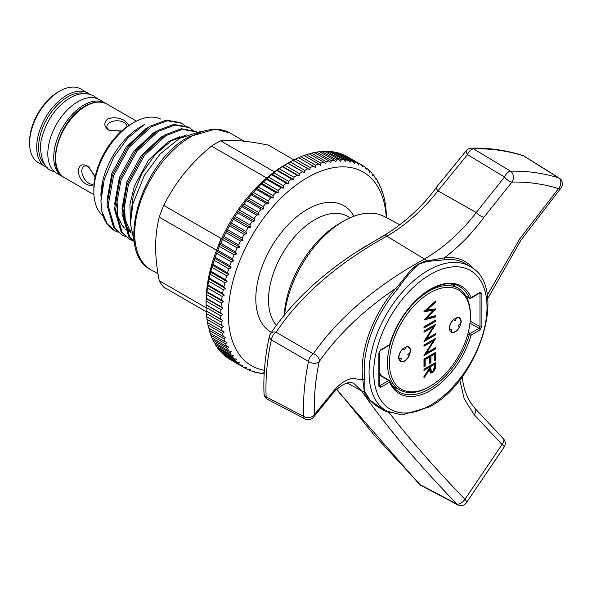<?xml version="1.0" encoding="UTF-8"?>
<svg xmlns="http://www.w3.org/2000/svg" width="592" height="592" viewBox="0 0 592 592"><rect width="100%" height="100%" fill="white"/><g stroke="black" fill="none" stroke-linecap="round" stroke-linejoin="round"><path stroke-width="0.89" d="M63.492 177.104A42.498 24.538 -60 0 1 62.537 176.601L56.625 173.182A42.498 24.538 -60 0 1 50.105 139.127A42.498 24.538 -60 0 1 77.878 101.676A42.498 24.538 -60 0 1 99.123 99.567L105.043 102.986A42.498 24.538 -60 0 1 105.953 103.556M62.537 176.601A42.498 24.538 -60 0 1 56.025 142.539A42.498 24.538 -60 0 1 83.79 105.087A42.498 24.538 -60 0 1 105.043 102.986M429.896 292.862A57.254 33.056 120 0 0 389.41 362.992A57.254 33.056 120 0 0 429.896 386.361A57.254 33.056 120 0 0 431.361 385.488A57.254 33.056 120 0 0 470.359 317.948A57.254 33.056 120 0 0 429.896 292.862M431.361 385.488L430.451 386.051A58.645 33.855 -60 0 1 428.948 386.946A58.645 33.855 -60 0 1 399.992 390.061A58.645 33.855 -60 0 1 390.542 343.19A58.645 33.855 -60 0 1 428.948 291.183A58.645 33.855 -60 0 1 458.63 288.496A58.645 33.855 -60 0 1 470.388 316.875L470.359 317.948M379.257 371.709A58.897 34.003 120 0 0 380.974 375.513M455.218 331.557A8.029 4.64 120 0 0 460.465 324.475A8.029 4.64 120 0 0 459.237 318.037A8.029 4.64 120 0 0 455.218 318.437A8.029 4.64 120 0 0 449.972 325.519A8.029 4.64 120 0 0 451.2 331.949A8.029 4.64 120 0 0 455.218 331.557M404.58 360.794A8.029 4.64 120 0 0 409.827 353.713A8.029 4.64 120 0 0 408.591 347.275A8.029 4.64 120 0 0 404.58 347.674A8.029 4.64 120 0 0 399.334 354.756A8.029 4.64 120 0 0 400.562 361.187A8.029 4.64 120 0 0 404.58 360.794M423.983 328.057L423.983 326.828L435.816 319.998L435.816 321.219L423.983 328.057M433.27 340.903L423.983 346.268L423.983 345.047L435.816 338.21L426.499 352.876L435.816 347.497L435.816 348.725L423.983 355.555L433.27 340.903L432.33 340.363L423.983 345.18M423.983 370.444L423.983 369.216L435.816 362.385L435.653 368.305L432.648 372.797L430.458 373.078L429.444 369.8L423.983 377.977L423.983 376.46L429.444 368.283L429.444 367.292L423.983 370.444M423.983 366.766L423.983 359.055L435.816 352.225L435.816 359.936L434.602 360.632L434.602 354.149L430.961 356.251L430.961 362.733L429.748 363.436L429.748 356.954L425.197 359.581L425.197 366.063L423.983 366.766M433.27 326.895L423.983 332.26L423.983 331.032L435.816 324.201L426.499 338.861L435.816 333.481L435.816 334.709L423.983 341.54L433.27 326.895L432.33 326.347L423.983 331.165M423.983 311.547L435.816 300.906L435.816 302.172L427.135 309.853L435.816 308.824L427.195 317.874L435.816 315.588L435.816 316.846L423.983 319.991L433.033 310.482L423.983 311.547M434.868 362.933L434.706 367.758L435.653 368.305M434.706 367.758L434.498 368.601M432.619 371.584L431.701 372.25L432.648 372.797M431.701 372.25L430.044 372.701M428.712 369.378L429.444 369.8M423.983 369.349L428.497 366.744L429.444 367.292M434.602 364.309L433.655 363.762L429.711 366.041L430.369 371.154L432.656 371.569L434.602 366.87L434.602 364.309L430.658 366.589L431.316 371.702M429.711 366.041L430.658 366.589M434.868 352.773L434.868 359.388L435.816 359.936M430.961 356.251L430.014 355.711L433.655 353.609L434.602 354.149M430.014 355.711L430.014 362.186L430.961 362.733M425.197 359.581L424.249 359.033L428.8 356.406L429.748 356.954M424.249 359.033L424.249 365.516L425.197 366.063M434.003 339.26L433.033 340.763M425.796 352.469L426.499 352.876M434.868 348.044L435.816 348.725M434.868 348.177L424.819 353.979M434.003 325.245L433.033 326.754M425.796 338.454L426.499 338.861M434.868 334.029L435.816 334.709M434.868 334.162L424.819 339.963M434.868 320.546L435.816 321.219M434.868 320.679L423.983 326.962M434.95 301.668L435.816 302.172M426.262 309.35L427.135 309.853M434.343 308.994L432.944 310.43M426.336 317.386L427.195 317.874M434.868 315.839L435.816 316.846M434.868 316.298L424.797 318.977M424.612 310.815L432.086 309.934L433.033 310.482M461.131 321.582A8.369 4.832 -60 0 1 461.005 323.062L458.497 325.289L459.17 327.798A8.369 4.832 -60 0 1 451.267 332.364L451.94 329.078L449.432 329.744A8.369 4.832 -60 0 1 453.383 319.562L455.218 320.627L457.054 317.438A8.369 4.832 -60 0 1 459.392 317.741A8.369 4.832 -60 0 1 461.131 321.582M455.218 320.627L453.605 319.643M410.493 350.819A8.369 4.832 -60 0 1 410.367 352.299L407.858 354.527L408.532 357.035A8.369 4.832 -60 0 1 400.629 361.601L401.302 358.315L398.786 358.981A8.369 4.832 -60 0 1 402.738 348.799L404.58 349.857L406.415 346.675A8.369 4.832 -60 0 1 408.754 346.979A8.369 4.832 -60 0 1 410.493 350.819M404.58 349.857L402.96 348.88M284.241 315.196A78.307 45.214 -60 0 1 339.505 223.487L343.404 221.23A83.835 48.403 120 0 0 284.634 314.729M444.977 259.777L426.884 261.479L418.204 264.432C411.166 271.025 404.114 279.476 397.062 289.784A83.62 48.278 120 0 0 364.835 379.679L364.901 391.66L370.074 400.236L380.789 407.866L387.124 411.255A83.45 48.181 -60 0 1 373.345 344.662A83.45 48.181 -60 0 1 428.068 270.426A83.45 48.181 -60 0 1 470.559 266.748L465.889 263.854A83.62 48.278 120 0 0 444.977 259.777A1.339 0.999 -97 0 1 444.481 257.816A85.204 49.195 -60 0 1 473.297 268.672M356.044 252.214L390.631 231.442M269.412 336.212A6.69 3.915 12.5 0 0 271.24 339.764A6.69 3.915 12.5 0 0 271.365 339.86C267.081 359.529 265.342 378.54 266.141 396.892L303.674 416.428C302.949 398.734 304.569 380.404 308.521 361.453L271.365 339.86A6.69 3.67 120.1 0 1 276.124 332.23L313.286 353.809C338.594 317.66 375.646 286.062 424.427 259.015C443.83 247.708 461.109 232.219 476.249 212.543L504.547 176.993L467.465 154.638L437.947 190.853C423.051 209.908 406.016 225.027 386.865 236.201C337.647 263.447 300.736 295.46 276.124 332.23A6.69 5.099 33.6 0 0 275.946 332.186A6.69 5.099 33.6 0 0 270.374 333.955L270.374 333.955A6.69 6.69 0 0 0 269.412 336.212C265.046 355.999 263.255 375.187 264.032 393.784A6.69 4.499 -2.5 0 0 266.015 396.81A6.69 4.499 -2.5 0 0 266.141 396.892A6.69 3.87 117.5 0 0 267.628 399.437L305.161 418.988A6.69 3.87 -62.5 0 1 303.674 416.428A6.69 4.484 -2.3 0 0 314.448 414.607L335.205 389.122C340.999 382.891 346.823 379.294 352.699 378.34L362.822 379.99A85.204 49.195 -60 0 1 362.156 370.074A85.204 49.195 -60 0 1 395.663 288.393C363.355 310.43 337.877 334.813 319.236 361.542C315.366 379.835 313.775 397.521 314.448 414.607A6.69 5.062 -144.8 0 1 313.723 416.916L334.214 391.749A6.69 4.817 -137.2 0 0 335.205 389.122M269.789 335.361A6.69 5.099 33.6 0 1 270.374 333.955C291.967 301.646 322.847 272.919 363.022 247.752L384.356 235.461A1.339 0.999 56.3 0 1 383.786 235.409M390.158 412.676A85.204 49.195 -60 0 1 389.025 412.476C409.583 439.242 434.891 468.168 464.949 499.271L502.068 444.511L474.148 414.681L464.239 398.964L459.777 379.842M484.012 217.16C472.912 232.508 459.732 246.057 444.481 257.816L426.573 261.02A6.69 3.774 -118.9 0 0 424.427 259.015L386.865 236.201A6.69 3.774 -118.8 0 0 384.356 235.461L387.878 233.181C407.881 219.95 424.101 204.61 436.541 187.146L436.541 187.146A6.69 2.501 -143.8 0 0 437.947 190.853L476.249 212.543A6.69 2.472 -144.2 0 0 484.012 217.16L511.925 182.092A6.69 4.847 -91.3 0 0 510.585 171.192C526.984 170.814 543.012 173.042 558.678 177.881L523.646 155.896C507.3 150.723 490.576 148.37 473.489 148.836L510.585 171.192A6.69 3.693 -58.9 0 0 504.547 176.993A6.69 2.805 -138.7 0 0 511.925 182.092C527.79 181.744 543.308 183.92 558.485 188.619A6.69 2.819 41.7 0 0 560.772 188.286L560.772 188.286A6.69 6.69 0 0 0 559.329 178.17A6.69 3.966 -57.9 0 0 558.678 177.881A6.69 4.84 -72.8 0 1 559.677 186.976A6.69 4.84 -72.8 0 1 558.485 188.619L519.843 238.724L487.223 295.267M474.148 414.681A6.69 3.937 -42.2 0 0 475.191 408.635L470.862 403.071L467.428 397.003L464.705 390.032L462.84 381.825L462.285 376.564M389.114 412.232A1.339 1.073 -79.2 0 0 389.025 412.476C379.894 409.597 365.649 399.237 364.295 391.438L362.822 379.99A1.339 0.881 -8 0 1 364.835 379.679M336.781 389.188L374.018 434.898L420.194 484.737L456.906 504.051C416.272 461.997 384.489 424.242 361.549 390.787L354.312 383.919C349.924 380.597 343.219 383.209 334.214 391.749M336.478 389.469L419.41 484.278A6.69 3.249 -44.3 0 0 420.098 484.707A6.69 3.249 -44.3 0 0 420.194 484.737A6.69 3.952 117.8 0 0 421.082 485.529L457.794 504.843A6.69 3.952 -62.2 0 1 456.906 504.051A6.69 3.337 -44 0 0 461.434 502.778A6.69 3.337 -44 0 0 464.949 499.271A6.69 2.464 -143.9 0 1 466.318 502.867L504.214 446.953A6.69 1.088 -147.8 0 0 502.068 444.511A6.69 3.367 -44 0 0 503.37 438.739L475.191 408.635M397.062 289.784L395.663 288.393C406.793 277.049 411.248 264.387 426.573 261.02A1.339 0.651 -102.3 0 0 426.884 261.479M313.286 353.809A6.69 5.069 34.8 0 1 319.236 361.542A6.69 3.907 12 0 1 312.384 363.074A6.69 3.907 12 0 1 308.521 361.453A6.69 3.67 -59.9 0 1 313.286 353.809M522.758 155.474A6.69 6.69 0 0 1 524.283 156.177A6.69 3.966 122.1 0 0 523.646 155.896A6.69 4.817 -72.4 0 0 523.535 155.829A6.69 4.817 -72.4 0 0 522.758 155.474C505.975 150.146 488.822 147.711 471.284 148.17A6.69 6.69 0 0 0 466.503 150.368L466.503 150.368A6.69 2.849 -137.8 0 1 468.139 149.917M436.541 187.146L466.503 150.368A6.69 2.849 -137.8 0 0 467.369 154.497A6.69 2.849 -137.8 0 0 467.465 154.638A6.69 3.693 121.1 0 1 473.489 148.836A6.69 4.84 -91.6 0 0 473.371 148.762A6.69 4.84 -91.6 0 0 471.284 148.17M399.881 224.856L384.541 216.642A83.835 48.403 120 0 0 343.404 221.23L339.505 223.487M121.782 130.913L109.823 130.573M221.045 321.981L222.851 320.598L220.89 319.347A117.127 67.629 -60 0 1 220.786 315.876L222.673 314.515L206.112 304.954L206.112 301.676A111.777 64.535 -60 0 1 285.144 164.776L287.749 163.281A117.127 67.629 120 0 0 284.7 165.161L282.332 166.707A117.127 67.629 120 0 0 279.298 168.801L276.952 170.518A117.127 67.629 120 0 0 273.933 172.827L271.617 174.707A117.127 67.629 120 0 0 268.642 177.223L266.356 179.25A117.127 67.629 120 0 0 263.433 181.959L261.19 184.134A117.127 67.629 120 0 0 258.334 187.02L256.151 189.329A117.127 67.629 120 0 0 253.369 192.393L251.245 194.827A117.127 67.629 120 0 0 248.551 198.046L246.501 200.592A117.127 67.629 120 0 0 243.904 203.951L241.936 206.608A117.127 67.629 120 0 0 239.457 210.093L237.577 212.846A117.127 67.629 120 0 0 235.216 216.443L233.44 219.269A117.127 67.629 120 0 0 231.213 222.969L229.533 225.87A117.127 67.629 120 0 0 227.446 229.644L225.885 232.604A117.127 67.629 120 0 0 223.954 236.445L222.511 239.449A117.127 67.629 120 0 0 220.735 243.342L219.417 246.368A117.127 67.629 120 0 0 217.804 250.298L216.62 253.346A117.127 67.629 120 0 0 215.185 257.291L214.134 260.347A117.127 67.629 120 0 0 212.876 264.284L211.966 267.332A117.127 67.629 120 0 0 210.893 271.254L210.13 274.281A117.127 67.629 120 0 0 209.242 278.166L208.636 281.156A117.127 67.629 120 0 0 207.94 284.996L207.481 287.941A117.127 67.629 120 0 0 206.978 291.708L206.675 294.594A117.127 67.629 120 0 0 206.371 298.279L206.216 301.091A117.127 67.629 120 0 0 206.12 304.673L206.12 307.411A117.127 67.629 120 0 0 206.216 310.874L206.371 313.508A117.127 67.629 120 0 0 206.675 316.846L221.341 325.319A117.127 67.629 -60 0 1 221.045 321.981L206.371 313.508M313.242 166.145L298.568 157.679A117.127 67.629 120 0 0 295.526 159.085L293.166 160.269A117.127 67.629 120 0 0 290.117 161.919L287.749 163.281L304.547 172.701L304.784 170.392A117.127 67.629 -60 0 1 307.84 168.742L309.905 169.815L310.201 167.558A117.127 67.629 -60 0 1 313.242 166.145L315.24 167.344L315.588 165.153A117.127 67.629 -60 0 1 318.6 163.984L320.524 165.294L320.923 163.177A117.127 67.629 -60 0 1 323.898 162.26L325.741 163.688L326.185 161.646A117.127 67.629 -60 0 1 329.1 160.987L330.869 162.526L331.342 160.573A117.127 67.629 -60 0 1 334.206 160.166L335.886 161.808L336.389 159.944A117.127 67.629 -60 0 1 339.172 159.796L340.763 161.542L341.295 159.781A117.127 67.629 -60 0 1 343.989 159.884L345.491 161.734L346.039 160.069A117.127 67.629 -60 0 1 348.629 160.432L350.042 162.371L350.597 160.817A117.127 67.629 -60 0 1 353.084 161.438L354.393 163.459L354.956 162.016A117.127 67.629 -60 0 1 357.316 162.889L358.537 164.998L359.1 163.666A117.127 67.629 -60 0 1 361.327 164.791L362.445 166.966L363 165.753A117.127 67.629 -60 0 1 365.086 167.122L366.108 169.371L366.648 168.276A117.127 67.629 -60 0 1 368.587 169.882L369.512 172.191L370.03 171.221A117.127 67.629 -60 0 1 371.806 173.056L372.627 175.417L373.123 174.573A117.127 67.629 -60 0 1 374.736 176.638L375.461 179.036L375.913 178.318A117.127 67.629 -60 0 1 377.356 180.597L377.985 183.032L378.399 182.447A117.127 67.629 -60 0 1 379.664 184.933L380.197 187.39L380.567 186.931A117.127 67.629 -60 0 1 381.64 189.61L382.084 192.089L382.402 191.756A117.127 67.629 -60 0 1 383.29 194.62L383.905 196.907A117.127 67.629 -60 0 1 384.6 199.941L385.059 202.353A117.127 67.629 -60 0 1 385.555 205.55L385.866 208.081A117.127 67.629 -60 0 1 386.162 211.418L386.317 214.052A117.127 67.629 -60 0 1 386.421 217.523L386.421 217.649M318.6 163.984L303.925 155.511A117.127 67.629 120 0 0 300.914 156.68L298.671 157.775M323.898 162.26L309.224 153.794A117.127 67.629 120 0 0 306.249 154.704L303.962 155.733M329.1 160.987L314.433 152.514A117.127 67.629 120 0 0 311.51 153.18L309.179 154.127M334.206 160.166L319.532 151.693A117.127 67.629 120 0 0 316.676 152.1L314.308 152.958M339.172 159.796L324.497 151.323A117.127 67.629 120 0 0 321.715 151.478L320.072 152.003M343.989 159.884L329.315 151.411A117.127 67.629 120 0 0 326.621 151.308L325.171 151.707M348.629 160.432L333.955 151.966A117.127 67.629 120 0 0 331.365 151.596L330.129 151.885M353.084 161.438L338.409 152.965A117.127 67.629 120 0 0 335.923 152.344L334.939 152.529M357.316 162.889L342.65 154.423A117.127 67.629 120 0 0 340.289 153.543L339.586 153.646M363 165.753L346.653 156.318A117.127 67.629 120 0 0 344.426 155.193L344.048 155.23M386.273 217.567A111.777 64.535 120 0 0 304.887 179.11A111.777 64.535 120 0 0 228.357 314.515A111.777 64.535 120 0 0 264.395 370.289M222.673 314.515L220.786 313.146A117.127 67.629 -60 0 1 220.89 309.564L222.851 308.232L221.045 306.745A117.127 67.629 -60 0 1 221.341 303.067L223.376 301.772L221.652 300.174A117.127 67.629 -60 0 1 222.148 296.407L224.25 295.164L222.614 293.462A117.127 67.629 -60 0 1 223.302 289.629L225.463 288.437L223.917 286.639A117.127 67.629 -60 0 1 224.805 282.747L227.017 281.614L225.567 279.72A117.127 67.629 -60 0 1 226.64 275.798L228.904 274.74L227.543 272.757A117.127 67.629 -60 0 1 228.808 268.812L231.117 267.828L229.851 265.756A117.127 67.629 -60 0 1 231.294 261.819L233.64 260.909L232.478 258.771A117.127 67.629 -60 0 1 234.092 254.841L236.474 254.027L235.401 251.807A117.127 67.629 -60 0 1 237.185 247.915L239.59 247.197L238.62 244.918A117.127 67.629 -60 0 1 240.559 241.07L242.994 240.448L242.121 238.117A117.127 67.629 -60 0 1 244.207 234.336L246.657 233.818L245.88 231.442A117.127 67.629 -60 0 1 248.107 227.742L250.564 227.328L249.891 224.916A117.127 67.629 -60 0 1 252.251 221.312L254.708 221.016L254.131 218.566A117.127 67.629 -60 0 1 256.61 215.081L259.059 214.896L258.578 212.424A117.127 67.629 -60 0 1 261.168 209.065L263.61 209.006L263.218 206.512A117.127 67.629 -60 0 1 265.912 203.3L268.339 203.359L268.035 200.866A117.127 67.629 -60 0 1 270.818 197.802L273.215 197.987L273.008 195.493A117.127 67.629 -60 0 1 275.865 192.6L278.233 192.911L278.107 190.432A117.127 67.629 -60 0 1 281.03 187.716L283.361 188.16L283.316 185.688A117.127 67.629 -60 0 1 286.284 183.172L288.578 183.742L288.607 181.3A117.127 67.629 -60 0 1 291.619 178.984L293.861 179.679L293.965 177.274A117.127 67.629 -60 0 1 297.006 175.173L299.197 175.994L299.367 173.634A117.127 67.629 -60 0 1 302.423 171.754M349.916 217.886A65.594 37.873 120 0 0 314.892 219.662A65.594 37.873 120 0 0 273.955 271.669A65.594 37.873 120 0 0 276.397 325.319M353.89 216.258A72.949 42.121 120 0 0 307.389 209.316A72.949 42.121 120 0 0 259.592 274.081A72.949 42.121 120 0 0 271.439 332.356M95.216 176.579L87.964 166.345C75.243 159.107 75.177 180.079 87.964 184.926L93.921 186.221M94.113 183.668A10.042 5.794 60 0 1 93.928 183.786A10.042 5.794 60 0 1 88.911 183.283A10.042 5.794 60 0 1 82.355 174.44A10.042 5.794 60 0 1 83.894 166.396A10.042 5.794 60 0 1 88.452 166.641M129.063 125.349L124.964 120.835C119.414 117.542 113.686 116.913 107.774 118.94C103.474 122.81 103.844 126.54 108.876 130.129L121.36 131.291M109.372 130.395A10.042 5.794 180 0 1 106.878 126.577A10.042 5.794 180 0 1 113.079 121.219A10.042 5.794 180 0 1 124.017 122.477A10.042 5.794 180 0 1 126.962 126.577A10.042 5.794 180 0 1 126.954 126.792L126.962 126.577M88.001 93.144L80.904 89.044A42.498 24.538 120 0 0 59.651 91.153L59.651 91.153A42.498 24.538 120 0 0 29.6 143.205A42.498 24.538 120 0 0 38.406 162.659L45.503 166.759A42.498 24.538 -60 0 1 38.983 132.704A42.498 24.538 -60 0 1 66.755 95.253A42.498 24.538 -60 0 1 88.001 93.144L89.658 94.254M58.231 91.975L59.651 91.153L58.231 91.975A40.493 23.377 120 0 0 29.6 141.569L29.6 143.205M93.847 191.697L93.847 188.959A53.11 30.666 -60 0 1 131.402 123.913L133.77 122.551A56.455 32.597 120 0 0 93.847 191.697A56.455 32.597 120 0 0 103.045 215.814M274.355 171.865L220.616 140.837A89.251 51.534 120 0 0 216.05 143.279A89.251 51.534 120 0 0 211.492 146.098C190.75 163.148 174.855 182.921 163.821 205.409A89.251 51.534 120 0 0 159.263 217.16C154.453 235.535 154.453 256.728 159.263 280.726A89.251 51.534 120 0 0 163.821 287.209L206.305 311.74M100.921 195.93A56.455 32.597 -60 0 1 100.921 195.782A56.455 32.597 -60 0 1 140.844 126.636L144.3 124.638L127.709 138.143L113.627 157.428L104.222 179.524L100.921 201.132L101.898 211.492A63.248 36.519 -60 0 0 114.019 230.281L107.278 223.894L101.898 211.492M133.178 240.737L129.715 236.852L123.099 214.126L128.464 184.489L144.211 155.77L165.952 135.583L182.403 129.389L196.699 131.942M196.633 131.905L195.493 131.246L181.263 128.738L164.813 134.924L143.072 155.111L127.324 183.831L121.959 213.468L128.575 236.193L133.333 241.173M132.963 240.87L129.641 239.301L122.233 232.53L115.618 209.812L120.99 180.168L136.737 151.456L158.471 131.269L174.921 125.075L189.151 127.583L192.156 129.715M188.012 126.932L173.782 124.416L157.339 130.61L135.598 150.797L119.85 179.509L114.478 209.154L121.094 231.879L129.641 239.301M125.482 236.556L122.167 234.98L114.759 228.216L108.144 205.491L113.509 175.854L129.256 147.134L150.997 126.947L167.447 120.761L181.677 123.269L184.674 125.4M181.677 123.269L180.538 122.611L166.308 120.102L149.857 126.288L128.116 146.483L112.369 175.195L107.004 204.839L113.62 227.557L122.167 234.98M217.427 248.078A89.251 51.534 -60 0 1 221.216 238.546L163.821 205.409M100.921 201.132L102.668 181.892L101.395 188.73L100.921 196.078M130.847 215.54L133.289 194.916L141.902 173.486L155.185 154.527L171.088 140.955L186.909 134.784M88.822 166.9L95.097 177.126M159.263 280.726L206.12 307.781M216.576 250.246L159.263 217.16M266.681 177.963L211.492 146.098M220.616 140.837C231.65 139.475 247.537 140.896 268.287 145.092L293.965 159.914M118.008 232.242L114.685 230.665M160.676 119.059A56.455 32.597 120 0 0 133.77 122.551L131.402 123.913M297.006 175.173L282.332 166.707M293.965 177.274L279.298 168.801M291.619 178.984L276.952 170.518M288.607 181.3L273.933 172.827M286.284 183.172L271.617 174.707M283.316 185.688L268.642 177.223M281.03 187.716L266.356 179.25M278.107 190.432L263.433 181.959M275.865 192.6L261.19 184.134M273.008 195.493L258.334 187.02M270.818 197.802L256.151 189.329M268.035 200.866L253.369 192.393M265.912 203.3L251.245 194.827M263.218 206.512L248.551 198.046M261.168 209.065L246.501 200.592M258.578 212.424L243.904 203.951M256.61 215.081L241.936 206.608M254.131 218.566L239.457 210.093M252.251 221.312L237.577 212.846M249.891 224.916L235.216 216.443M248.107 227.742L233.44 219.269M245.88 231.442L231.213 222.969M244.207 234.336L229.533 225.87M242.121 238.117L227.446 229.644M240.559 241.07L225.885 232.604M238.62 244.918L223.954 236.445M237.185 247.915L222.511 239.449M235.401 251.807L220.735 243.342M234.092 254.841L219.417 246.368M232.478 258.771L217.804 250.298M231.294 261.819L216.62 253.346M229.851 265.756L215.185 257.291M228.808 268.812L214.134 260.347M227.543 272.757L212.876 264.284M226.64 275.798L211.966 267.332M225.567 279.72L210.893 271.254M224.805 282.747L210.13 274.281M223.917 286.639L209.242 278.166M223.302 289.629L208.636 281.156M222.614 293.462L207.94 284.996M222.148 296.407L207.481 287.941M221.652 300.174L206.978 291.708M221.341 303.067L206.675 294.594M221.045 306.745L206.371 298.279M220.89 309.564L206.216 301.091M220.786 313.146L206.12 304.673M220.786 315.876L206.12 307.411M220.89 319.347L206.216 310.874M221.652 327.85L206.978 319.377A117.127 67.629 120 0 0 207.481 322.573L222.148 331.039A117.127 67.629 -60 0 1 221.652 327.85L223.376 326.451L221.341 325.319M222.614 333.459L207.94 324.986A117.127 67.629 120 0 0 208.636 328.02L223.302 336.493A117.127 67.629 -60 0 1 222.614 333.459L224.25 332.053L222.148 331.039M223.917 338.772L209.242 330.306A117.127 67.629 120 0 0 210.13 333.17L224.805 341.636A117.127 67.629 -60 0 1 223.917 338.772L225.463 337.373L223.302 336.493M225.567 343.789L210.893 335.316A117.127 67.629 120 0 0 211.966 337.995L226.64 346.468A117.127 67.629 -60 0 1 225.567 343.789L227.017 342.398L224.805 341.636M227.543 348.466L212.876 340A117.127 67.629 120 0 0 214.134 342.479L228.808 350.952A117.127 67.629 -60 0 1 227.543 348.466L228.904 347.097L226.64 346.468M229.851 352.802L215.185 344.329A117.127 67.629 120 0 0 216.62 346.609L231.294 355.082A117.127 67.629 -60 0 1 229.851 352.802L231.117 351.456L228.808 350.952M232.478 356.761L217.804 348.288A117.127 67.629 120 0 0 219.417 350.353L234.092 358.826A117.127 67.629 -60 0 1 232.478 356.761L233.64 355.459L231.294 355.082M235.401 360.336L220.735 351.87A117.127 67.629 120 0 0 222.511 353.705L237.185 362.178A117.127 67.629 -60 0 1 235.401 360.336L236.474 359.078L234.092 358.826M238.62 363.51L223.954 355.045A117.127 67.629 120 0 0 225.885 356.65L240.559 365.123A117.127 67.629 -60 0 1 238.62 363.51L239.59 362.304L237.185 362.178M242.121 366.278L227.446 357.805A117.127 67.629 120 0 0 229.533 359.174L244.207 367.647A117.127 67.629 -60 0 1 242.121 366.278L242.994 365.123L240.559 365.123M264.18 373.567A117.127 67.629 -60 0 1 263.218 373.515L263.61 372.76L261.168 373.33A117.127 67.629 -60 0 1 258.578 372.967L259.059 372.116L256.61 372.583A117.127 67.629 -60 0 1 254.131 371.961L254.708 371.029L252.251 371.384A117.127 67.629 -60 0 1 249.891 370.511L250.564 369.497L248.107 369.734A117.127 67.629 -60 0 1 245.88 368.609L231.213 360.136M249.891 370.511L248.485 369.697M254.131 371.961L252.954 371.28M258.578 372.967L257.594 372.398M263.218 373.515L262.404 373.041M382.402 191.756L381.981 191.512M380.567 186.931L380.027 186.621M378.399 182.447L377.733 182.062M375.913 178.318L375.099 177.852M373.123 174.573L372.139 174.004M370.03 171.221L368.853 170.54M366.648 168.276L365.242 167.469M359.1 163.666L344.426 155.193M354.956 162.016L340.289 153.543M350.597 160.817L335.923 152.344M346.039 160.069L331.365 151.596M341.295 159.781L326.621 151.308M336.389 159.944L321.715 151.478M331.342 160.573L316.676 152.1M326.185 161.646L311.51 153.18M320.923 163.177L306.249 154.704M315.588 165.153L300.914 156.68M310.201 167.558L295.526 159.085M307.84 168.742L293.166 160.269M304.784 170.392L290.117 161.919M299.367 173.634L284.7 165.161M245.88 368.609L246.657 367.521L244.207 367.647M223.687 354.386L223.954 355.045M220.402 350.923L220.735 351.87M217.434 347.075L217.804 348.288M214.8 342.864L215.185 344.329M212.506 338.306L212.876 340M210.456 332.837L210.893 335.316M208.902 327.813L209.242 330.306M207.681 322.492L207.94 324.986M206.808 316.89L206.978 319.377M304.547 172.701L287.986 163.14M309.905 169.815L293.343 160.247M222.851 320.598L206.282 311.037M222.851 308.232L206.282 298.671M223.376 301.772L206.808 292.211M224.25 295.164L207.681 285.603M225.463 288.437L208.902 278.869M227.017 281.614L210.456 272.054M228.904 274.74L212.343 265.172M231.117 267.828L214.556 258.26M233.64 260.909L217.079 251.348M236.474 254.027L219.906 244.459M239.59 247.197L223.029 237.629M242.994 240.448L226.425 230.887M246.657 233.818L230.088 224.257M250.564 227.328L234.003 217.767M254.708 221.016L238.139 211.455M259.059 214.896L242.498 205.335M263.61 209.006L247.049 199.437M268.339 203.359L251.77 193.799M273.215 197.987L256.654 188.426M278.233 192.911L261.664 183.35M283.361 188.16L266.792 178.592M288.578 183.742L272.009 174.174M293.861 179.679L277.3 170.119M299.197 175.994L282.628 166.433M434.868 364.576L435.816 365.116M429.696 368.55L430.643 369.097M379.257 385.325L379.82 385.658L388.67 380.552A1.339 0.77 -120 0 1 389.61 382.18L380.76 387.294L378.865 386.199L378.865 353.047L380.76 349.768L389.61 344.662A62.056 35.831 -60 0 1 430.369 289.214A62.056 35.831 -60 0 1 471.136 297.591L479.986 292.478L481.881 293.573L481.881 326.725L479.986 330.003L471.136 335.116A62.056 35.831 -60 0 1 430.369 390.557A62.056 35.831 -60 0 1 389.61 382.18A1.339 1.006 -23.3 0 0 389.891 381.107C392.015 385.954 395.012 389.529 398.89 391.823A60.717 35.054 120 0 0 429.437 388.922A60.717 35.054 120 0 0 469.315 334.68L467.887 333.851M468.272 332.364L470.196 333.481A1.339 0.77 60 0 1 471.136 335.116A1.339 0.429 -163.9 0 1 469.315 334.68A1.339 0.762 120.1 0 1 470.196 333.481L479.046 328.368L469.974 323.128M430.369 274.481A80.105 46.25 120 0 0 373.73 372.59A80.105 46.25 120 0 0 430.369 405.291A80.105 46.25 120 0 0 487.009 307.189A80.105 46.25 120 0 0 430.369 274.481M396.625 388.211A60.584 34.98 -60 0 1 394.035 387.775M379.761 372.982L379.257 373.278M379.257 374.151A59.244 34.203 120 0 0 379.502 374.632M347.149 383.054L361.549 390.787A6.69 5.365 -34.4 0 0 364.295 391.438A1.339 1.169 -10.2 0 1 364.901 391.66M465.941 296.067L469.315 297.961A60.717 35.054 120 0 0 459.607 286.654C440.677 273.467 399.741 306.116 389.95 344.485A1.339 0.429 16.1 0 1 389.61 344.662A1.339 0.77 -120 0 1 389.329 345.269A1.339 1.339 0 0 0 389.95 344.485M453.679 284.471A60.584 34.98 -60 0 1 455.352 286.506M379.257 374.492L389.344 380.486A1.339 0.77 -59.3 0 1 389.551 380.73A1.339 1.006 -23.3 0 1 389.891 381.107A1.339 1.339 0 0 0 389.344 380.486A1.339 0.77 -59.3 0 0 388.67 380.552L379.257 374.951M470.181 321.064L479.994 326.732L479.994 293.58L479.424 293.262M379.243 385.769L379.82 385.658A1.339 0.77 -120 0 1 380.76 387.294M481.881 293.573A1.339 0.77 0 0 1 479.994 293.58L479.801 293.025M479.986 330.003A1.339 0.77 60 0 0 479.046 328.368L479.994 326.732A1.339 0.77 0 0 0 481.881 326.725M470.196 298.146A1.339 0.777 -60.7 0 1 469.53 298.213A1.339 0.777 -60.7 0 1 469.315 297.961A1.339 1.006 156.7 0 0 471.136 297.591A1.339 0.77 60 0 1 470.855 298.205L479.712 293.092A1.339 0.77 -120 0 0 479.986 292.478M378.865 386.199A1.339 0.77 0 0 0 379.257 385.658L379.257 352.499L380.478 350.383L389.329 345.269M378.865 353.047A1.339 0.77 0 0 0 379.257 352.499M380.76 349.768A1.339 0.77 60 0 1 380.478 350.383M85.389 93.595A41.166 23.769 120 0 0 67.695 96.888A41.166 23.769 120 0 0 41.603 130.684A41.166 23.769 120 0 0 44.585 164.273M64.432 177.689C44.755 168.491 59.289 119.48 85.011 106.116C93.41 101.395 100.714 100.714 106.937 104.074A42.498 24.538 120 0 0 85.685 106.183A42.498 24.538 120 0 0 57.92 143.634A42.498 24.538 120 0 0 64.432 177.689L93.936 194.724M190.565 136.944A78.98 45.599 120 0 0 138.965 206.549A78.98 45.599 120 0 0 151.071 269.834C113.938 251.637 141.488 161.594 188.885 136.782L215.503 129.056L230.051 133.037A78.98 45.599 120 0 0 190.565 136.944M124.15 200.533L124.512 217.671L129.752 230.451L131.091 232.138M148.067 127.421L145.869 128.686L126.163 147.075L111.91 173.204L107.078 199.918M155.541 131.742L153.35 133.008L133.644 151.389L119.384 177.526L114.552 204.233M163.022 136.056L160.824 137.322L141.118 155.703L126.866 181.84L122.033 208.554M123.454 219.292L128.109 229.504L131.232 233.004M179.864 136.626L168.306 141.636L148.599 160.025L134.34 186.154L129.914 204.551L130.462 221.593M97.525 98.775L93.913 96.022C86.654 92.263 78.669 92.892 69.974 97.902C56.484 106.479 47.249 119.295 42.284 136.36C38.132 146.764 41.751 167.41 50.949 170.444L55.137 172.191M458.63 288.496L451.459 284.145M399.992 390.061L392.644 386.021M387.124 411.255L401.879 414.985L429.681 406.822C479.276 380.848 508.595 286.876 470.559 266.748M264.032 393.784A6.69 6.69 0 0 0 267.628 399.437M419.41 484.278A6.69 6.69 0 0 0 421.082 485.529M487.653 298.731L520.99 240.115L560.772 188.286M524.283 156.177L559.329 178.17M504.214 446.953A6.69 6.69 0 0 0 503.37 438.739M457.794 504.843A6.69 6.69 0 0 0 466.318 502.867M305.161 418.988A6.69 6.69 0 0 0 313.723 416.916M466.052 296.259L469.53 298.213A1.339 1.339 0 0 0 470.855 298.205M134.946 245.021L130.447 223.628L132.978 203.507L144.404 175.38L160.24 153.89L179.295 138.521L200.496 131.476M106.937 104.074L136.441 121.108M189.151 127.583L188.019 126.932M158.027 273.844L151.071 269.834M244.185 141.199L230.051 133.037M130.987 231.435L129.648 229.763L125.245 220.342L124.246 200M130.366 232.175L125.763 229.304M124.424 228.083L122.174 225.448L117.771 216.028L116.765 195.678M47.286 167.64L45.503 166.759"/></g></svg>
